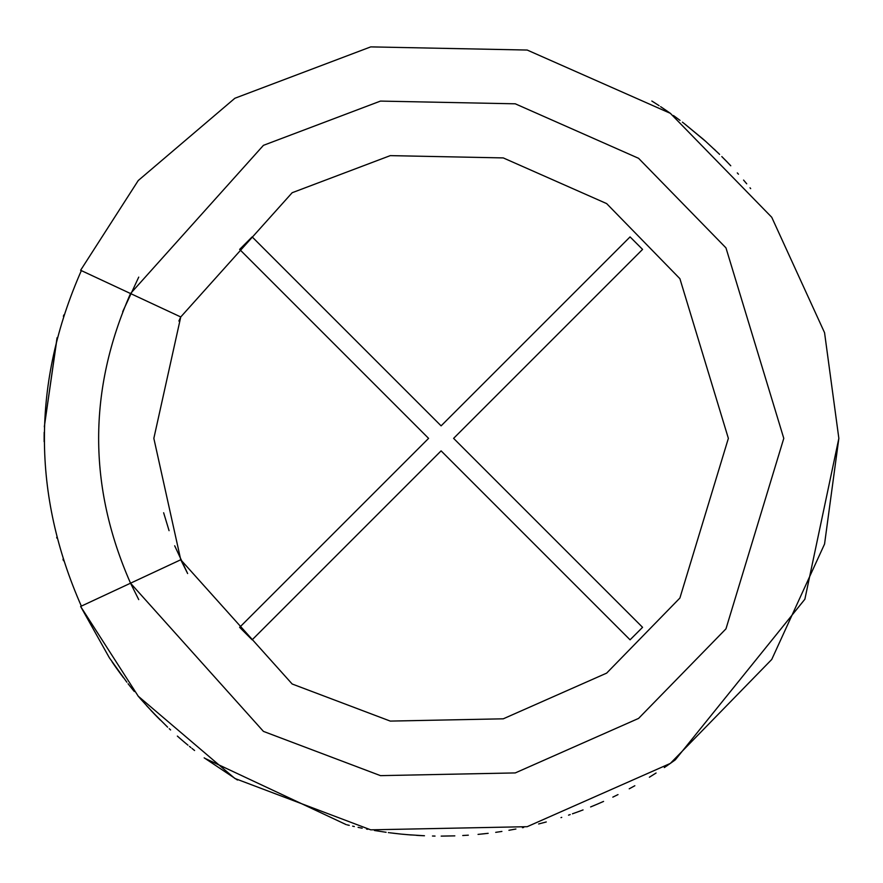 <?xml version="1.0" encoding="UTF-8"?>
<svg xmlns="http://www.w3.org/2000/svg" width="883" height="883" viewBox="0 0 883 883"><rect width="100%" height="100%" fill="white"/><g stroke="black" fill="none" stroke-linecap="round" stroke-linejoin="round"><path stroke-width="1.32" d="M239.635 249.403L252.141 236.898L441.103 425.86L630.065 236.898L642.57 249.403L453.597 438.365L642.57 627.327L630.065 639.822L441.103 450.86L252.141 639.822L239.635 627.327L428.597 438.365L239.635 249.403L428.597 438.365L239.635 627.327L252.141 639.822L441.103 450.86L630.065 639.822L642.57 627.327L453.597 438.365L642.57 249.403L630.065 236.898L441.103 425.86L252.141 236.898L239.635 249.403L252.141 236.898M122.693 311.688L138.73 277.107M138.73 599.612L130.529 583.188L80.618 606.455L109.437 657.912L80.618 606.455L138.245 696.201L234.878 778.475L370.728 829.832L527.195 826.687L670.329 763.42L771.742 659.458L824.556 544.049L838.85 438.365L824.556 544.049L771.742 659.458L670.329 763.42L527.195 826.687L370.728 829.832L234.878 778.475L138.245 696.201L80.618 606.455L130.529 583.188L263.432 731.389L380.474 775.638L515.275 772.923L638.586 718.409L725.969 628.839L783.784 438.365L725.969 628.839L638.586 718.409L515.275 772.923L380.474 775.638L263.432 731.389L130.529 583.188L138.73 599.612L130.529 583.188C88.013 486.632 88.013 390.087 130.529 293.542L263.432 145.342L380.474 101.092L515.275 103.808L638.586 158.311L725.969 247.88L783.784 438.365L725.969 247.88L638.586 158.311L515.275 103.808L380.474 101.092L263.432 145.342L130.529 293.542L180.75 316.964L292.163 192.726L390.275 155.629L503.277 157.914L606.654 203.598L679.899 278.686L728.365 438.365L679.899 598.034L606.654 673.122L503.277 718.817L390.275 721.091L292.163 683.994L180.75 559.767L130.529 583.188L180.75 559.767L292.163 683.994L390.275 721.091L503.277 718.817L606.654 673.122L679.899 598.034L728.365 438.365L679.899 278.686L606.654 203.598L503.277 157.914L390.275 155.629L292.163 192.726L180.75 316.964L153.841 438.365L180.75 559.767L153.841 438.365L180.75 316.964L130.529 293.542C88.013 390.087 88.013 486.632 130.529 583.188M630.065 236.898L642.57 249.403M642.57 627.327L630.065 639.822M252.141 639.822L239.635 627.327M81.346 606.124C32.097 494.281 32.097 382.438 81.346 270.606C32.097 382.438 32.097 494.281 81.346 606.124M44.15 436.334L44.194 432.284M44.161 434.855L44.15 439.017M44.161 441.732L44.15 438.586M112.108 661.886L116.313 667.956M117.693 669.899L121.611 675.274M122.24 676.124L123.388 677.647L122.24 676.124M109.437 657.901L126.887 682.239M204.779 758.287L346.202 824.623M468.332 835.175L462.736 835.517M590.617 806.941L597.736 803.971M613.078 797.007L617.239 794.987M618.012 794.601L612.813 797.139M634.844 785.738L629.226 788.806M664.314 767.57L668.133 764.954M668.839 764.457L669.656 763.894L668.839 764.457M675.285 759.866L804.866 599.237L838.85 438.365L824.556 332.681L771.742 217.273L670.329 113.311L527.195 50.044L370.728 46.887L234.878 98.256L138.245 180.529L80.618 270.264L138.245 180.529L234.878 98.256L370.728 46.887L527.195 50.044L670.329 113.311L771.742 217.273L824.556 332.681L838.85 438.365L804.866 599.237L675.285 759.866M594.215 805.462L592.935 805.991M583.056 809.921L582.438 810.153M576.5 812.36L575.738 812.636M570.197 814.579L568.52 815.152M488.156 833.32L478.034 834.391M478.233 834.369L484.679 833.718L478.233 834.369M484.944 833.684L485.529 833.618L484.944 833.684M538.619 823.971L544.822 822.349M597.449 804.093L603.575 801.411M649.391 777.217L656.091 773L649.391 777.217M670.109 763.563L674.899 760.142M580.639 810.837L576.776 812.261M576.676 812.294L575.33 812.779M576.621 812.316L581.345 810.561M424.469 835.76L407.295 834.667M423.685 835.726L420.507 835.572M353.454 826.333L352.648 826.146M361.026 827.967L360.231 827.801M359.723 827.691L358.951 827.537M347.736 824.998L349.271 825.362M386.114 832.294L374.469 830.495M354.337 826.532L353.575 826.356M400.065 833.982L393.056 833.199L400.065 833.982M389.138 832.702L388.354 832.603M362.162 828.199L360.098 827.768L362.162 828.199M348.586 825.197L347.129 824.854M358.101 827.349L358.895 827.526L358.101 827.349M160.088 719.844L146.755 705.87M194.58 750.506L193.101 749.325L194.58 750.506M192.737 749.038L191.997 748.442M141.368 699.833L140.132 698.398L141.368 699.833M169.867 729.281L170.596 729.965M182.704 740.749L181.401 739.623M184.017 741.863L185.463 743.078L184.017 741.863M186.192 743.685L187.649 744.899L186.192 743.685M177.417 736.135L180.441 738.795M180.905 739.192L182.328 740.418M180.805 739.115L177.362 736.091M132.991 689.932L128.068 683.74M151.059 710.539L156.324 716.036M156.49 716.212L158.068 717.813M158.256 718L160.242 720.009M118.156 670.55L115.53 666.842M115.552 666.886L116.236 667.846M705.66 141.357L684.358 123.675L703.276 139.249M668.828 112.251L668.056 111.722M669.987 113.068L670.76 113.609L669.987 113.068M669.954 113.046L669.182 112.505M673.442 115.53L674.204 116.081L673.442 115.53M675.727 117.185L676.488 117.748L675.727 117.185M676.875 118.024L677.625 118.587M678.387 119.15L679.148 119.713M714.137 149.128L715.517 150.43M666.864 110.894L660.583 106.655M666.853 110.883L664.513 109.282M659.06 105.651L655.826 103.554M653.464 102.053L651.831 101.026M653.431 102.031L652.636 101.523M679.182 119.735L675.948 117.351M673.983 115.916L675.605 117.097M676.08 117.439L680.053 120.397M727.36 162.207L730.76 165.772M682.393 122.163L683.917 123.333M737.305 172.913L738.453 174.194L737.305 172.913M743.574 180.077L746.72 183.796M746.687 183.763L745.925 182.847M750.682 188.631L750.009 187.803M435.043 836.069L432.471 836.013M80.618 270.264L130.529 293.542L80.618 270.264M178.885 321.048L180.75 316.964M174.679 545.782L187.637 573.542L180.75 559.767M169.072 530.672L163.642 512.758M582.659 810.075L581.908 810.351M575.23 812.813L572.46 813.795M561.731 817.371L560.992 817.614M523.674 827.448L522.427 827.702M515.915 829.016L508.928 830.285M501.897 831.433L495.705 832.349M454.822 835.87L441.18 836.113M401.268 834.115L389.966 832.812M237.45 780.02L204.172 757.835M121.589 675.241L117.748 669.976M116.148 667.736L112.903 663.067M725.627 160.43L721.808 156.567M727.415 162.229L724.711 159.492L727.338 162.185M727.393 162.251L725.793 160.596M705.705 141.401L719.027 153.819M719.59 154.382L718.243 153.057M667.669 111.446L666.886 110.916L667.669 111.446M666.499 110.64L664.943 109.58L666.499 110.64M663.773 108.786L662.99 108.256M662.603 108.002L661.036 106.953L662.603 108.002M657.879 104.878L654.711 102.836L657.879 104.878M654.314 102.583L651.919 101.081L654.314 102.583M703.31 139.271L705.903 141.567M155.022 714.7L153.311 712.912M134.315 691.51L133.057 689.987M152.902 712.482L140.651 699.005M169.216 728.674L169.911 729.325M178.995 737.537L179.713 738.155M180.066 738.464L180.772 739.082L180.066 738.464M181.136 739.391L181.843 740.009L181.136 739.391M182.207 740.318L182.924 740.925L182.207 740.318M183.278 741.234L183.995 741.841L183.278 741.234M185.441 743.056L186.158 743.663L185.441 743.056M187.251 744.568L187.98 745.175M189.437 746.367L190.894 747.559L189.437 746.367M154.845 714.524L154.017 713.652M137.858 695.749L141.203 699.634M151.644 711.168L167.627 727.173M366.511 829.049L367.703 829.28M416.555 835.351C386.511 832.746 386.511 832.746 416.555 835.351L420.153 835.561M411.257 834.987L401.412 834.126M596.886 804.336L597.934 803.883M544.767 822.36L546.279 821.952M545.981 822.029L545.33 822.216M582.107 810.274L582.879 809.987M56.965 338.299L44.316 426.776L57.163 337.571M63.377 316.313L63.819 314.955M63.466 560.694L62.991 559.193M56.887 538.111L56.689 537.328"/></g></svg>
